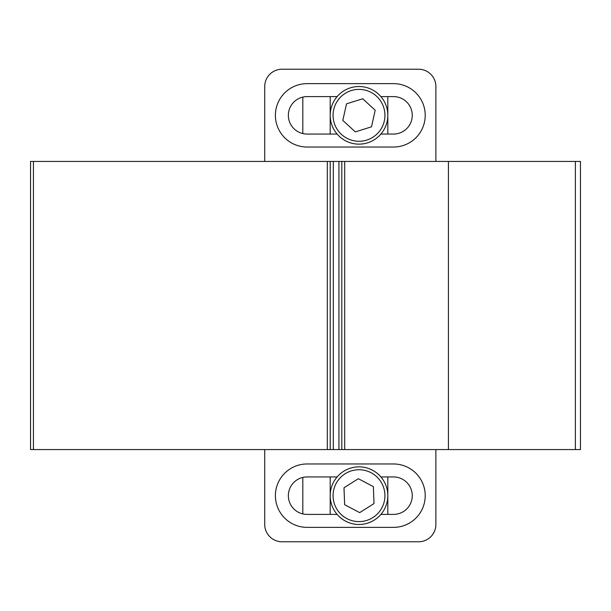 <?xml version="1.0" encoding="UTF-8"?>
<svg xmlns="http://www.w3.org/2000/svg" width="611" height="611" viewBox="0 0 611 611"><rect width="100%" height="100%" fill="white"/><g stroke="black" fill="none" stroke-linecap="round" stroke-linejoin="round"><path stroke-width="0.92" d="M330.207 161.434L330.207 449.566M30.55 449.566L30.55 161.434L33.429 161.434L33.429 449.566L30.55 449.566M448.421 161.434L580.45 161.434L580.45 449.566L448.421 449.566L448.421 161.434L435.88 161.434L435.88 86.518A17.291 17.291 0 0 0 418.596 69.226L282.015 69.226A17.291 17.291 0 0 0 264.731 86.518L264.731 161.434L33.429 161.434M448.421 449.566L33.429 449.566M341.809 449.566L341.809 161.434M333.308 449.566L333.308 161.434M275.393 115.334A31.696 31.696 0 0 0 307.081 147.03L393.522 147.03A31.696 31.696 0 0 0 425.218 115.334A31.696 31.696 0 0 0 393.522 83.638L307.081 83.638A31.696 31.696 0 0 0 275.393 115.334M337.112 134.061L307.081 134.061A18.727 18.727 0 0 1 288.354 115.334A18.727 18.727 0 0 1 307.081 96.599L337.112 96.599M264.731 161.434L435.88 161.434M380.905 96.599L393.522 96.599A18.727 18.727 0 0 1 412.257 115.334A18.727 18.727 0 0 1 393.522 134.061L380.905 134.061M425.218 495.666A31.696 31.696 0 0 0 393.522 463.97L307.081 463.97A31.696 31.696 0 0 0 275.393 495.666A31.696 31.696 0 0 0 307.081 527.362L393.522 527.362A31.696 31.696 0 0 0 425.218 495.666M380.905 476.939L393.522 476.939A18.727 18.727 0 0 1 412.257 495.666A18.727 18.727 0 0 1 393.522 514.401L380.905 514.401M337.112 514.401L307.081 514.401A18.727 18.727 0 0 1 288.354 495.666A18.727 18.727 0 0 1 307.081 476.939L337.112 476.939M264.731 449.566L264.731 524.482A17.291 17.291 0 0 0 282.015 541.774L418.596 541.774A17.291 17.291 0 0 0 435.88 524.482L435.88 449.566M387.817 514.401L387.817 476.939M387.817 134.061L387.817 96.599M330.192 514.401L330.192 476.939M330.192 134.061L330.192 96.599M302.819 513.904L302.819 477.435M302.819 133.565L302.819 97.096M384.311 120.993A25.929 25.929 0 0 0 364.668 90.023A25.929 25.929 0 0 0 333.698 109.674A25.929 25.929 0 0 0 353.349 140.637A25.929 25.929 0 0 0 384.311 120.993M330.887 109.041A28.816 28.816 0 0 1 365.294 87.213A28.816 28.816 0 0 1 387.122 121.62A28.816 28.816 0 0 1 352.715 143.448A28.816 28.816 0 0 1 330.887 109.041M362.713 98.776L346.521 103.847L342.817 120.405L355.304 131.892L371.496 126.821L375.2 110.263L362.713 98.776M384.915 494.65A25.929 25.929 0 0 0 357.985 469.76A25.929 25.929 0 0 0 333.094 496.69A25.929 25.929 0 0 0 360.024 521.58A25.929 25.929 0 0 0 384.915 494.65M330.215 496.804A28.816 28.816 0 0 1 357.87 466.88A28.816 28.816 0 0 1 387.794 494.536A28.816 28.816 0 0 1 360.139 524.459A28.816 28.816 0 0 1 330.215 496.804M358.336 478.711L343.985 487.769L344.657 504.724L359.673 512.621L374.024 503.571L373.359 486.616L358.336 478.711M327.328 449.566L327.328 161.434M575.371 449.566L575.371 161.434M338.929 449.566L338.929 161.434M344.696 161.434L344.696 449.566"/></g></svg>
